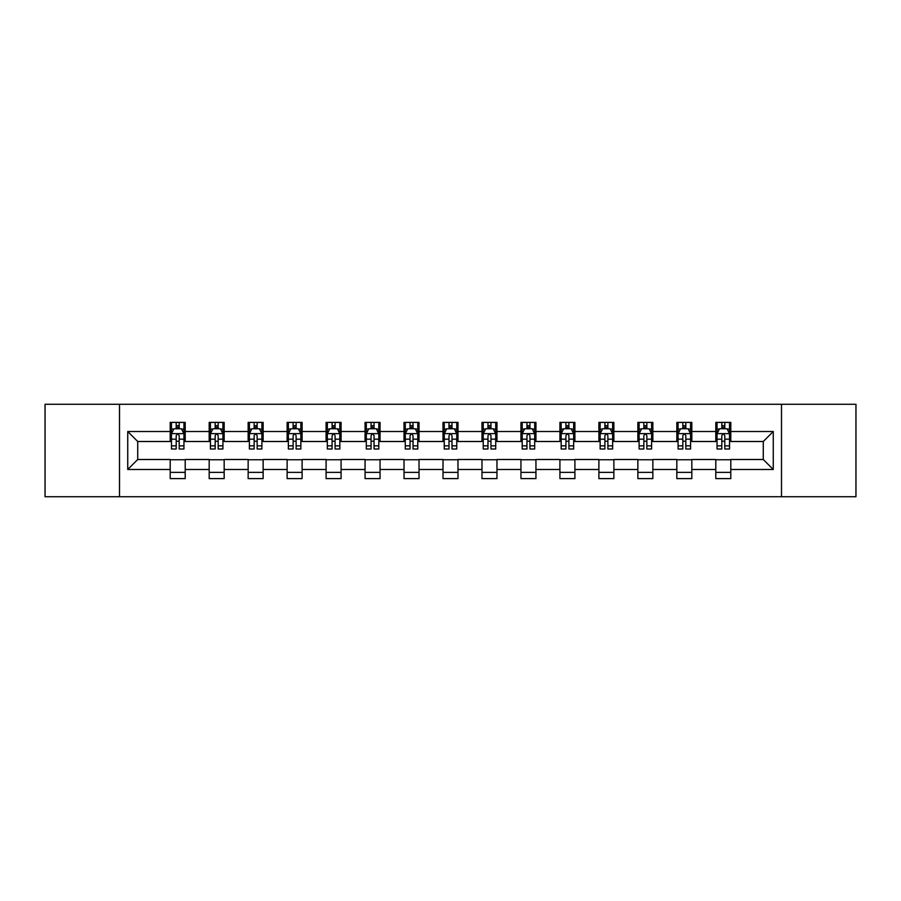 <?xml version="1.0" encoding="UTF-8"?>
<svg xmlns="http://www.w3.org/2000/svg" width="901" height="901" viewBox="0 0 901 901"><rect width="100%" height="100%" fill="white"/><g stroke="black" fill="none" stroke-linecap="round" stroke-linejoin="round"><path stroke-width="1.35" d="M781.505 496.721L855.95 496.721L855.95 404.279L781.505 404.279L781.505 496.721L119.495 496.721L119.495 404.279L45.05 404.279L45.05 496.721L119.495 496.721M781.505 404.279L119.495 404.279M730.79 431.511L730.79 422.4L715.799 422.4L715.799 431.511L691.822 431.511L691.822 422.4L676.831 422.4L676.831 431.511L652.853 431.511L652.853 422.4L637.863 422.4L637.863 431.511L613.874 431.511L613.874 422.4L598.895 422.4L598.895 431.511L574.906 431.511L574.906 422.4L559.915 422.4L559.915 431.511L535.937 431.511L535.937 422.4L520.947 422.4L520.947 431.511L496.969 431.511L496.969 422.4L481.979 422.4L481.979 431.511L457.99 431.511L457.99 422.4L443.01 422.4L443.01 431.511L419.021 431.511L419.021 422.4L404.031 422.4L404.031 431.511L380.053 431.511L380.053 422.4L365.063 422.4L365.063 431.511L341.085 431.511L341.085 422.4L326.094 422.4L326.094 431.511L302.105 431.511L302.105 422.4L287.126 422.4L287.126 431.511L263.137 431.511L263.137 422.4L248.147 422.4L248.147 431.511L224.169 431.511L224.169 422.4L209.178 422.4L209.178 431.511L185.201 431.511L185.201 422.4L170.21 422.4L170.21 431.511L127.739 431.511L127.739 469.489L137.729 459.499L170.21 459.499L170.21 478.6L185.201 478.6L185.201 459.499L209.178 459.499L209.178 478.6L224.169 478.6L224.169 459.499L248.147 459.499L248.147 478.6L263.137 478.6L263.137 459.499L287.126 459.499L287.126 478.6L302.105 478.6L302.105 459.499L326.094 459.499L326.094 478.6L341.085 478.6L341.085 459.499L365.063 459.499L365.063 478.6L380.053 478.6L380.053 459.499L404.031 459.499L404.031 478.6L419.021 478.6L419.021 459.499L443.01 459.499L443.01 478.6L457.99 478.6L457.99 459.499L481.979 459.499L481.979 478.6L496.969 478.6L496.969 459.499L520.947 459.499L520.947 478.6L535.937 478.6L535.937 459.499L559.915 459.499L559.915 478.6L574.906 478.6L574.906 459.499L598.895 459.499L598.895 478.6L613.874 478.6L613.874 459.499L637.863 459.499L637.863 478.6L652.853 478.6L652.853 459.499L676.831 459.499L676.831 478.6L691.822 478.6L691.822 459.499L715.799 459.499L715.799 478.6L730.79 478.6L730.79 459.499L763.271 459.499L763.271 441.501L730.79 441.501L730.79 431.511L773.261 431.511L773.261 469.489L730.79 469.489M715.799 469.489L691.822 469.489M676.831 469.489L652.853 469.489M637.863 469.489L613.874 469.489M598.895 469.489L574.906 469.489M559.915 469.489L535.937 469.489M520.947 469.489L496.969 469.489M481.979 469.489L457.99 469.489M443.01 469.489L419.021 469.489M404.031 469.489L380.053 469.489M365.063 469.489L341.085 469.489M326.094 469.489L302.105 469.489M287.126 469.489L263.137 469.489M248.147 469.489L224.169 469.489M209.178 469.489L185.201 469.489M170.21 469.489L127.739 469.489M715.799 431.511L715.799 441.501L691.822 441.501L691.822 431.511M676.831 431.511L676.831 441.501L652.853 441.501L652.853 431.511M637.863 431.511L637.863 441.501L613.874 441.501L613.874 431.511M598.895 431.511L598.895 441.501L574.906 441.501L574.906 431.511M559.915 431.511L559.915 441.501L535.937 441.501L535.937 431.511M520.947 431.511L520.947 441.501L496.969 441.501L496.969 431.511M481.979 431.511L481.979 441.501L457.99 441.501L457.99 431.511M443.01 431.511L443.01 441.501L419.021 441.501L419.021 431.511M404.031 431.511L404.031 441.501L380.053 441.501L380.053 431.511M365.063 431.511L365.063 441.501L341.085 441.501L341.085 431.511M326.094 431.511L326.094 441.501L302.105 441.501L302.105 431.511M287.126 431.511L287.126 441.501L263.137 441.501L263.137 431.511M248.147 431.511L248.147 441.501L224.169 441.501L224.169 431.511M209.178 431.511L209.178 441.501L185.201 441.501L185.201 431.511M170.21 431.511L170.21 441.501L137.729 441.501L127.739 431.511M137.729 441.501L137.729 459.499M773.261 469.489L763.271 459.499M763.271 441.501L773.261 431.511M170.21 428.639L171.46 428.639M176.202 428.639L179.198 428.639M183.95 428.639L185.201 428.639M170.21 441.253L171.46 441.253M176.202 441.253L179.198 441.253M183.95 441.253L185.201 441.253M170.21 459.747L185.201 459.747M170.21 472.361L185.201 472.361M209.178 459.747L224.169 459.747M209.178 472.361L224.169 472.361M209.178 428.639L210.429 428.639M215.17 428.639L218.177 428.639M222.919 428.639L224.169 428.639M209.178 441.253L210.429 441.253M215.17 441.253L218.177 441.253M222.919 441.253L224.169 441.253M248.147 459.747L263.137 459.747M248.147 472.361L263.137 472.361M248.147 428.639L249.397 428.639M254.15 428.639L257.145 428.639M261.887 428.639L263.137 428.639M248.147 441.253L249.397 441.253M254.15 441.253L257.145 441.253M261.887 441.253L263.137 441.253M287.126 459.747L302.105 459.747M287.126 472.361L302.105 472.361M287.126 428.639L288.365 428.639M293.118 428.639L296.114 428.639M300.855 428.639L302.105 428.639M287.126 441.253L288.365 441.253M293.118 441.253L296.114 441.253M300.855 441.253L302.105 441.253M326.094 459.747L341.085 459.747M326.094 472.361L341.085 472.361M326.094 428.639L327.345 428.639M332.086 428.639L335.082 428.639M339.835 428.639L341.085 428.639M326.094 441.253L327.345 441.253M332.086 441.253L335.082 441.253M339.835 441.253L341.085 441.253M365.063 459.747L380.053 459.747M365.063 472.361L380.053 472.361M365.063 428.639L366.313 428.639M371.054 428.639L374.061 428.639M378.803 428.639L380.053 428.639M365.063 441.253L366.313 441.253M371.054 441.253L374.061 441.253M378.803 441.253L380.053 441.253M404.031 459.747L419.021 459.747M404.031 472.361L419.021 472.361M404.031 428.639L405.281 428.639M410.034 428.639L413.03 428.639M417.771 428.639L419.021 428.639M404.031 441.253L405.281 441.253M410.034 441.253L413.03 441.253M417.771 441.253L419.021 441.253M443.01 459.747L457.99 459.747M443.01 472.361L457.99 472.361M443.01 428.639L444.249 428.639M449.002 428.639L451.998 428.639M456.751 428.639L457.99 428.639M443.01 441.253L444.249 441.253M449.002 441.253L451.998 441.253M456.751 441.253L457.99 441.253M481.979 459.747L496.969 459.747M481.979 472.361L496.969 472.361M481.979 428.639L483.229 428.639M487.97 428.639L490.966 428.639M495.719 428.639L496.969 428.639M481.979 441.253L483.229 441.253M487.97 441.253L490.966 441.253M495.719 441.253L496.969 441.253M520.947 459.747L535.937 459.747M520.947 472.361L535.937 472.361M520.947 428.639L522.197 428.639M526.939 428.639L529.946 428.639M534.687 428.639L535.937 428.639M520.947 441.253L522.197 441.253M526.939 441.253L529.946 441.253M534.687 441.253L535.937 441.253M559.915 459.747L574.906 459.747M559.915 472.361L574.906 472.361M559.915 428.639L561.165 428.639M565.918 428.639L568.914 428.639M573.655 428.639L574.906 428.639M559.915 441.253L561.165 441.253M565.918 441.253L568.914 441.253M573.655 441.253L574.906 441.253M598.895 459.747L613.874 459.747M598.895 472.361L613.874 472.361M598.895 428.639L600.145 428.639M604.886 428.639L607.882 428.639M612.635 428.639L613.874 428.639M598.895 441.253L600.145 441.253M604.886 441.253L607.882 441.253M612.635 441.253L613.874 441.253M637.863 459.747L652.853 459.747M637.863 472.361L652.853 472.361M637.863 428.639L639.113 428.639M643.855 428.639L646.85 428.639M651.603 428.639L652.853 428.639M637.863 441.253L639.113 441.253M643.855 441.253L646.85 441.253M651.603 441.253L652.853 441.253M676.831 459.747L691.822 459.747M676.831 472.361L691.822 472.361M676.831 428.639L678.081 428.639M682.823 428.639L685.83 428.639M690.571 428.639L691.822 428.639M676.831 441.253L678.081 441.253M682.823 441.253L685.83 441.253M690.571 441.253L691.822 441.253M715.799 459.747L730.79 459.747M715.799 472.361L730.79 472.361M715.799 428.639L717.05 428.639M721.802 428.639L724.798 428.639M729.54 428.639L730.79 428.639M715.799 441.253L717.05 441.253M721.802 441.253L724.798 441.253M729.54 441.253L730.79 441.253M179.198 425.644L176.202 425.644M183.95 445.871L179.198 445.871L179.198 449.002L183.95 449.002L183.95 433.764L181.45 428.763L173.949 428.763L171.46 433.764L171.46 449.002L176.202 449.002L176.202 445.871L171.46 445.871M171.46 433.764L171.46 422.4M183.95 433.764L183.95 422.4M176.202 428.763L176.202 422.4M179.198 422.4L179.198 428.763M179.198 445.871L179.198 435.634C178.207 433.708 177.204 433.708 176.202 435.634L176.202 445.871M218.177 425.644L215.17 425.644M222.919 445.871L218.177 445.871L218.177 449.002L222.919 449.002L222.919 433.764L220.418 428.763L212.929 428.763L210.429 433.764L210.429 449.002L215.17 449.002L215.17 445.871L210.429 445.871M210.429 433.764L210.429 422.4M222.919 433.764L222.919 422.4M215.17 428.763L215.17 422.4M218.177 422.4L218.177 428.763M218.177 445.871L218.177 435.634C217.175 433.708 216.172 433.708 215.17 435.634L215.17 445.871M257.145 425.644L254.15 425.644M261.887 445.871L257.145 445.871L257.145 449.002L261.887 449.002L261.887 433.764L259.387 428.763L251.897 428.763L249.397 433.764L249.397 449.002L254.15 449.002L254.15 445.871L249.397 445.871M249.397 433.764L249.397 422.4M261.887 433.764L261.887 422.4M254.15 428.763L254.15 422.4M257.145 422.4L257.145 428.763M257.145 445.871L257.145 435.634C256.143 433.708 255.141 433.708 254.15 435.634L254.15 445.871M296.114 425.644L293.118 425.644M300.855 445.871L296.114 445.871L296.114 449.002L300.855 449.002L300.855 433.764L298.366 428.763L290.865 428.763L288.365 433.764L288.365 449.002L293.118 449.002L293.118 445.871L288.365 445.871M288.365 433.764L288.365 422.4M300.855 433.764L300.855 422.4M293.118 428.763L293.118 422.4M296.114 422.4L296.114 428.763M296.114 445.871L296.114 435.634C295.111 433.708 294.12 433.708 293.118 435.634L293.118 445.871M335.082 425.644L332.086 425.644M339.835 445.871L335.082 445.871L335.082 449.002L339.835 449.002L339.835 433.764L337.334 428.763L329.845 428.763L327.345 433.764L327.345 449.002L332.086 449.002L332.086 445.871L327.345 445.871M327.345 433.764L327.345 422.4M339.835 433.764L339.835 422.4M332.086 428.763L332.086 422.4M335.082 422.4L335.082 428.763M335.082 445.871L335.082 435.634C334.091 433.708 333.088 433.708 332.086 435.634L332.086 445.871M374.061 425.644L371.054 425.644M378.803 445.871L374.061 445.871L374.061 449.002L378.803 449.002L378.803 433.764L376.303 428.763L368.813 428.763L366.313 433.764L366.313 449.002L371.054 449.002L371.054 445.871L366.313 445.871M366.313 433.764L366.313 422.4M378.803 433.764L378.803 422.4M371.054 428.763L371.054 422.4M374.061 422.4L374.061 428.763M374.061 445.871L374.061 435.634C373.059 433.708 372.057 433.708 371.054 435.634L371.054 445.871M413.03 425.644L410.034 425.644M417.771 445.871L413.03 445.871L413.03 449.002L417.771 449.002L417.771 433.764L415.271 428.763L407.781 428.763L405.281 433.764L405.281 449.002L410.034 449.002L410.034 445.871L405.281 445.871M405.281 433.764L405.281 422.4M417.771 433.764L417.771 422.4M410.034 428.763L410.034 422.4M413.03 422.4L413.03 428.763M413.03 445.871L413.03 435.634C412.027 433.708 411.025 433.708 410.034 435.634L410.034 445.871M451.998 425.644L449.002 425.644M456.751 445.871L451.998 445.871L451.998 449.002L456.751 449.002L456.751 433.764L454.25 428.763L446.75 428.763L444.249 433.764L444.249 449.002L449.002 449.002L449.002 445.871L444.249 445.871M444.249 433.764L444.249 422.4M456.751 433.764L456.751 422.4M449.002 428.763L449.002 422.4M451.998 422.4L451.998 428.763M451.998 445.871L451.998 435.634C450.996 433.708 450.004 433.708 449.002 435.634L449.002 445.871M490.966 425.644L487.97 425.644M495.719 445.871L490.966 445.871L490.966 449.002L495.719 449.002L495.719 433.764L493.219 428.763L485.729 428.763L483.229 433.764L483.229 449.002L487.97 449.002L487.97 445.871L483.229 445.871M483.229 433.764L483.229 422.4M495.719 433.764L495.719 422.4M487.97 428.763L487.97 422.4M490.966 422.4L490.966 428.763M490.966 445.871L490.966 435.634C489.975 433.708 488.973 433.708 487.97 435.634L487.97 445.871M529.946 425.644L526.939 425.644M534.687 445.871L529.946 445.871L529.946 449.002L534.687 449.002L534.687 433.764L532.187 428.763L524.697 428.763L522.197 433.764L522.197 449.002L526.939 449.002L526.939 445.871L522.197 445.871M522.197 433.764L522.197 422.4M534.687 433.764L534.687 422.4M526.939 428.763L526.939 422.4M529.946 422.4L529.946 428.763M529.946 445.871L529.946 435.634C528.943 433.708 527.941 433.708 526.939 435.634L526.939 445.871M568.914 425.644L565.918 425.644M573.655 445.871L568.914 445.871L568.914 449.002L573.655 449.002L573.655 433.764L571.155 428.763L563.666 428.763L561.165 433.764L561.165 449.002L565.918 449.002L565.918 445.871L561.165 445.871M561.165 433.764L561.165 422.4M573.655 433.764L573.655 422.4M565.918 428.763L565.918 422.4M568.914 422.4L568.914 428.763M568.914 445.871L568.914 435.634C567.912 433.708 566.92 433.708 565.918 435.634L565.918 445.871M607.882 425.644L604.886 425.644M612.635 445.871L607.882 445.871L607.882 449.002L612.635 449.002L612.635 433.764L610.135 428.763L602.634 428.763L600.145 433.764L600.145 449.002L604.886 449.002L604.886 445.871L600.145 445.871M600.145 433.764L600.145 422.4M612.635 433.764L612.635 422.4M604.886 428.763L604.886 422.4M607.882 422.4L607.882 428.763M607.882 445.871L607.882 435.634C606.891 433.708 605.889 433.708 604.886 435.634L604.886 445.871M646.85 425.644L643.855 425.644M651.603 445.871L646.85 445.871L646.85 449.002L651.603 449.002L651.603 433.764L649.103 428.763L641.613 428.763L639.113 433.764L639.113 449.002L643.855 449.002L643.855 445.871L639.113 445.871M639.113 433.764L639.113 422.4M651.603 433.764L651.603 422.4M643.855 428.763L643.855 422.4M646.85 422.4L646.85 428.763M646.85 445.871L646.85 435.634C645.859 433.708 644.857 433.708 643.855 435.634L643.855 445.871M685.83 425.644L682.823 425.644M690.571 445.871L685.83 445.871L685.83 449.002L690.571 449.002L690.571 433.764L688.071 428.763L680.582 428.763L678.081 433.764L678.081 449.002L682.823 449.002L682.823 445.871L678.081 445.871M678.081 433.764L678.081 422.4M690.571 433.764L690.571 422.4M682.823 428.763L682.823 422.4M685.83 422.4L685.83 428.763M685.83 445.871L685.83 435.634C684.828 433.708 683.825 433.708 682.823 435.634L682.823 445.871M724.798 425.644L721.802 425.644M729.54 445.871L724.798 445.871L724.798 449.002L729.54 449.002L729.54 433.764L727.051 428.763L719.55 428.763L717.05 433.764L717.05 449.002L721.802 449.002L721.802 445.871L717.05 445.871M717.05 433.764L717.05 422.4M729.54 433.764L729.54 422.4M721.802 428.763L721.802 422.4M724.798 422.4L724.798 428.763M724.798 445.871L724.798 435.634C723.796 433.708 722.805 433.708 721.802 435.634L721.802 445.871M183.883 433.64L171.517 433.64M171.46 429.067L173.803 429.067M181.597 429.067L183.95 429.067M176.202 439.17L171.46 439.17M183.95 439.17L179.198 439.17M179.198 427.232L176.202 427.232M222.851 433.64L210.485 433.64M210.429 429.067L212.771 429.067M220.565 429.067L222.919 429.067M215.17 439.17L210.429 439.17M222.919 439.17L218.177 439.17M218.177 427.232L215.17 427.232M261.831 433.64L249.464 433.64M249.397 429.067L251.751 429.067M259.544 429.067L261.887 429.067M254.15 439.17L249.397 439.17M261.887 439.17L257.145 439.17M257.145 427.232L254.15 427.232M300.799 433.64L288.433 433.64M288.365 429.067L290.719 429.067M298.513 429.067L300.855 429.067M293.118 439.17L288.365 439.17M300.855 439.17L296.114 439.17M296.114 427.232L293.118 427.232M339.767 433.64L327.401 433.64M327.345 429.067L329.687 429.067M337.481 429.067L339.835 429.067M332.086 439.17L327.345 439.17M339.835 439.17L335.082 439.17M335.082 427.232L332.086 427.232M378.735 433.64L366.369 433.64M366.313 429.067L368.655 429.067M376.46 429.067L378.803 429.067M371.054 439.17L366.313 439.17M378.803 439.17L374.061 439.17M374.061 427.232L371.054 427.232M417.715 433.64L405.349 433.64M405.281 429.067L407.635 429.067M415.429 429.067L417.771 429.067M410.034 439.17L405.281 439.17M417.771 439.17L413.03 439.17M413.03 427.232L410.034 427.232M456.683 433.64L444.317 433.64M444.249 429.067L446.603 429.067M454.397 429.067L456.751 429.067M449.002 439.17L444.249 439.17M456.751 439.17L451.998 439.17M451.998 427.232L449.002 427.232M495.651 433.64L483.285 433.64M483.229 429.067L485.571 429.067M493.365 429.067L495.719 429.067M487.97 439.17L483.229 439.17M495.719 439.17L490.966 439.17M490.966 427.232L487.97 427.232M534.631 433.64L522.265 433.64M522.197 429.067L524.54 429.067M532.345 429.067L534.687 429.067M526.939 439.17L522.197 439.17M534.687 439.17L529.946 439.17M529.946 427.232L526.939 427.232M573.599 433.64L561.233 433.64M561.165 429.067L563.519 429.067M571.313 429.067L573.655 429.067M565.918 439.17L561.165 439.17M573.655 439.17L568.914 439.17M568.914 427.232L565.918 427.232M612.567 433.64L600.201 433.64M600.145 429.067L602.487 429.067M610.281 429.067L612.635 429.067M604.886 439.17L600.145 439.17M612.635 439.17L607.882 439.17M607.882 427.232L604.886 427.232M651.536 433.64L639.169 433.64M639.113 429.067L641.456 429.067M649.249 429.067L651.603 429.067M643.855 439.17L639.113 439.17M651.603 439.17L646.85 439.17M646.85 427.232L643.855 427.232M690.515 433.64L678.149 433.64M678.081 429.067L680.435 429.067M688.229 429.067L690.571 429.067M682.823 439.17L678.081 439.17M690.571 439.17L685.83 439.17M685.83 427.232L682.823 427.232M729.483 433.64L717.117 433.64M717.05 429.067L719.403 429.067M727.197 429.067L729.54 429.067M721.802 439.17L717.05 439.17M729.54 439.17L724.798 439.17M724.798 427.232L721.802 427.232"/></g></svg>

